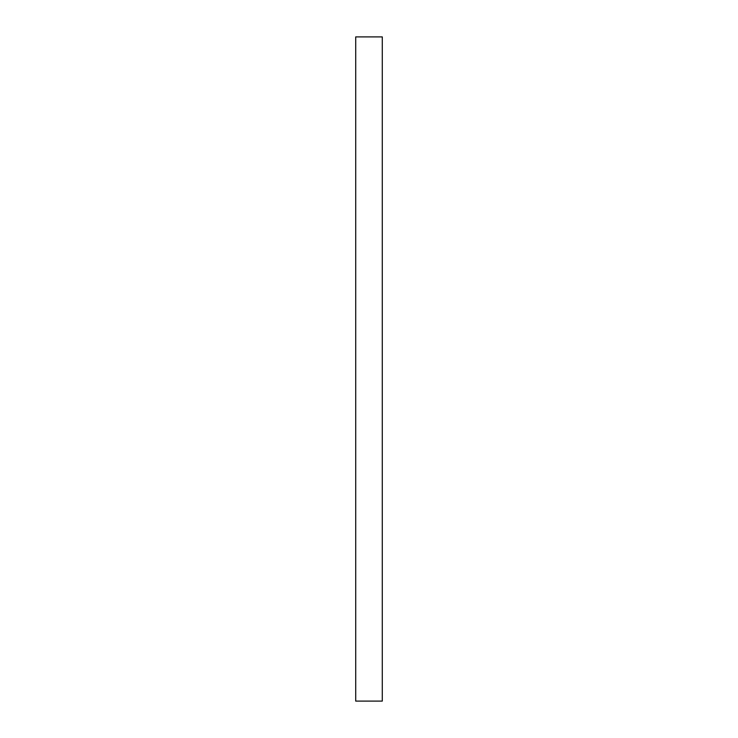 <?xml version="1.0" encoding="UTF-8"?>
<svg xmlns="http://www.w3.org/2000/svg" width="738" height="738" viewBox="0 0 738 738"><rect width="100%" height="100%" fill="white"/><g stroke="black" fill="none" stroke-linecap="round" stroke-linejoin="round"><path stroke-width="1.11" d="M382.284 369L382.284 701.1L355.716 701.1L355.716 36.9L382.284 36.9L382.284 369"/></g></svg>
